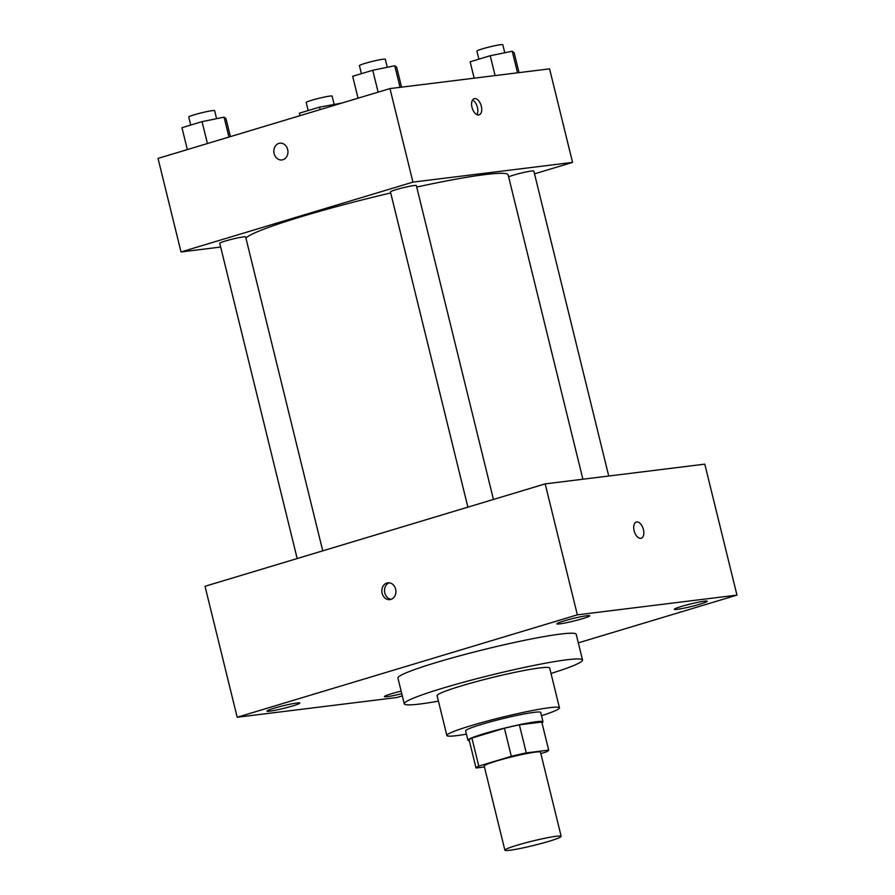 <?xml version="1.0" encoding="UTF-8"?>
<svg xmlns="http://www.w3.org/2000/svg" width="895" height="895" viewBox="0 0 895 895"><rect width="100%" height="100%" fill="white"/><g stroke="black" fill="none" stroke-linecap="round" stroke-linejoin="round"><path stroke-width="1.34" d="M509.837 850.25A28.987 2.271 -13.8 0 1 504.881 850.183A28.987 2.271 -13.8 0 1 532.491 841.065A28.987 2.271 -13.8 0 1 561.176 836.355A28.987 2.271 -13.8 0 1 541.643 843.381A28.987 2.271 -13.8 0 1 509.837 850.25M504.881 850.183L484.195 765.997A28.987 2.271 -13.8 0 1 511.806 756.879A28.987 2.271 -13.8 0 1 540.502 752.169L561.176 836.355M540.837 753.568L545.905 752.046A37.411 2.92 -13.8 0 0 548.68 750.155A37.411 2.92 -13.8 0 0 548.669 750.133L526.271 752.896A37.411 2.92 -13.8 0 0 511.325 756.32L478.78 766.12A37.411 2.92 -13.8 0 0 476.017 768A37.411 2.92 -13.8 0 1 476.017 768L484.441 766.981M511.325 756.32L504.433 728.25L471.889 738.051L478.78 766.12M471.889 738.051A37.411 2.92 -13.8 0 0 469.125 739.941A37.411 2.92 -13.8 0 1 469.125 739.941L476.017 767.977M504.433 728.25A37.411 2.92 -13.8 0 1 519.38 724.838L526.271 752.896M548.68 750.155L541.788 722.086A37.411 2.92 -13.8 0 1 541.788 722.12A37.411 2.92 -13.8 0 0 541.777 722.064L519.38 724.838M541.967 722.824A38.653 3.021 166.2 0 0 542.985 721.795A38.653 3.021 166.2 0 0 522.602 724.066A38.653 3.021 166.2 0 0 484.173 733.643A38.653 3.021 166.2 0 0 467.917 740.232A38.653 3.021 166.2 0 0 469.304 740.68M467.917 740.232L465.624 730.879A38.653 3.021 -13.8 0 1 481.879 724.29A38.653 3.021 -13.8 0 1 520.308 714.713A38.653 3.021 -13.8 0 1 540.692 712.442L542.985 721.795M541.777 722.064L548.669 750.133M541.497 715.72A57.974 4.531 166.2 0 0 559.453 707.833A57.974 4.531 166.2 0 0 528.878 711.234A57.974 4.531 166.2 0 0 471.24 725.61A57.974 4.531 166.2 0 0 446.862 735.489A57.974 4.531 166.2 0 0 466.429 734.157M559.453 707.833L549.687 668.073A57.974 4.531 166.2 0 0 519.111 671.474A57.974 4.531 166.2 0 0 461.473 685.85A57.974 4.531 166.2 0 0 437.096 695.728L446.862 735.489M551.018 673.476A91.793 7.171 166.2 0 0 582.533 660.007A91.793 7.171 166.2 0 0 534.125 665.399A91.793 7.171 166.2 0 0 442.846 688.154A91.793 7.171 166.2 0 0 404.249 703.794A91.793 7.171 166.2 0 0 438.416 701.132M404.249 703.794L397.939 678.074A91.793 7.171 -13.8 0 1 436.525 662.434A91.793 7.171 -13.8 0 1 527.804 639.668A91.793 7.171 -13.8 0 1 576.212 634.287L582.533 660.007M700.091 604.125A16.927 1.32 -13.8 0 1 683.254 608.32A16.927 1.32 -13.8 0 1 674.327 609.316A16.927 1.32 -13.8 0 1 690.448 603.991A16.927 1.32 -13.8 0 1 707.207 601.239A16.927 1.32 -13.8 0 1 700.091 604.125M401.777 693.692A16.927 1.32 -13.8 0 1 384.414 696.601A16.927 1.32 -13.8 0 1 401.139 691.13M292.699 705.931A16.927 1.32 -13.8 0 1 275.873 710.127A16.927 1.32 -13.8 0 1 266.945 711.122A16.927 1.32 -13.8 0 1 283.066 705.797A16.927 1.32 -13.8 0 1 299.825 703.045A16.927 1.32 -13.8 0 1 292.699 705.931M582.611 618.646A16.927 1.32 -13.8 0 1 565.785 622.842A16.927 1.32 -13.8 0 1 556.858 623.837A16.927 1.32 -13.8 0 1 572.979 618.512A16.927 1.32 -13.8 0 1 589.727 615.76A16.927 1.32 -13.8 0 1 582.611 618.646M578.327 642.867L736.965 595.108L577.353 614.843L237.186 717.253L396.798 697.518L402.303 695.862M577.353 614.843L545.178 483.882L704.79 464.147L736.965 595.108M545.178 483.882L205.022 586.292L237.186 717.253M395.646 589.178A8.458 7.037 -97 0 0 387.848 582.824A8.458 7.037 -97 0 0 381.908 592.076A8.458 7.037 -97 0 0 389.929 599.605A8.458 7.037 -97 0 0 395.646 589.178M389.213 582.813A8.458 7.037 -97 0 0 384.593 591.74A8.458 7.037 -97 0 0 391.249 599.281M640.786 538.331A8.458 4.643 -106.8 0 1 634.219 531.104A8.458 4.643 -106.8 0 1 636.334 522.042A8.458 4.643 -106.8 0 1 643.225 528.8A8.458 4.643 -106.8 0 1 641.212 538.242A8.458 4.643 -106.8 0 1 640.786 538.331M636.334 522.042A8.458 4.643 -106.8 0 1 643.214 528.8A8.458 4.643 -106.8 0 1 641.212 538.242M245.935 238.115A135.268 10.572 -13.8 0 1 390.701 192.951M416.712 187.055A135.268 10.572 -13.8 0 1 508.147 174.905L582.891 479.217M467.884 507.152L390.455 191.922A13.335 1.04 -13.8 0 1 403.153 187.726A13.335 1.04 -13.8 0 1 416.343 185.556L493.447 499.455M297.185 558.547L219.745 243.306A13.335 1.04 -13.8 0 1 232.454 239.11A13.335 1.04 -13.8 0 1 245.644 236.951L322.748 550.85M508.628 176.852A13.335 1.04 -13.8 0 1 522.893 172.668A13.335 1.04 -13.8 0 1 533.823 171.034L608.734 476.028M534.516 173.843L572.554 162.398L412.942 182.121L181.014 251.954L220.673 247.042M572.554 162.398L549.575 68.848L389.974 88.583L412.942 182.121M389.974 88.583L158.035 158.404L181.014 251.954M281.936 159.948A8.458 7.037 83 0 1 274.138 153.593A8.458 7.037 83 0 1 279.855 143.166A8.458 7.037 83 0 1 287.877 150.696A8.458 7.037 83 0 1 281.936 159.948A8.458 7.037 83 0 1 274.127 153.593A8.458 7.037 83 0 1 279.866 143.166M478.68 114.963A8.458 4.643 -106.8 0 1 472.112 107.736A8.458 4.643 -106.8 0 1 474.227 98.685A8.458 4.643 -106.8 0 1 481.118 105.442A8.458 4.643 -106.8 0 1 479.105 114.873A8.458 4.643 -106.8 0 1 478.68 114.963M472.526 100.083A8.458 4.643 -106.8 0 1 477.214 106.617A8.458 4.643 -106.8 0 1 476.912 114.638M342.024 103.014L319.526 107.132L299.433 113.184L300.049 115.656M319.526 107.132L320.13 109.604M308.182 110.544L306.202 102.5A13.335 1.04 -13.8 0 1 318.911 98.305A13.335 1.04 -13.8 0 1 332.101 96.145L334.07 104.156M519.044 72.629L514.166 52.783L512.242 51.239L490.225 55.736L470.143 61.789L474.16 78.167M512.242 51.239L517.534 72.808M490.225 55.736L495.103 75.583M478.881 59.16L476.912 51.116A13.335 1.04 -13.8 0 1 489.61 46.92A13.335 1.04 -13.8 0 1 502.8 44.75L504.769 52.76M230.395 136.622L225.987 118.699L224.063 117.155L202.046 121.653L181.965 127.705L187.335 149.588M224.063 117.155L228.952 137.058M202.046 121.653L207.427 143.536M190.713 125.065L188.733 117.021A13.335 1.04 -13.8 0 1 201.431 112.837A13.335 1.04 -13.8 0 1 214.632 110.667L216.601 118.677M401.564 87.151L396.698 67.304L394.762 65.76L372.745 70.269L352.664 76.31L358.045 98.193M394.762 65.76L400.065 87.33M372.745 70.269L378.126 92.151M361.412 73.681L359.432 65.637A13.335 1.04 -13.8 0 1 372.13 61.442A13.335 1.04 -13.8 0 1 385.331 59.271L387.3 67.293M469.125 739.941L476.017 768"/></g></svg>
